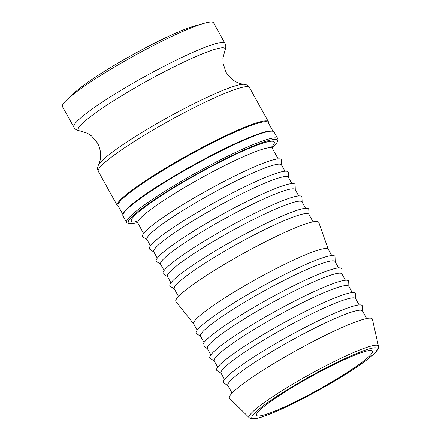 <?xml version="1.0" encoding="UTF-8"?>
<svg xmlns="http://www.w3.org/2000/svg" width="441" height="441" viewBox="0 0 441 441"><rect width="100%" height="100%" fill="white"/><g stroke="black" fill="none" stroke-linecap="round" stroke-linejoin="round"><path stroke-width="0.66" d="M122.929 214.513L118.067 205.738A85.808 9.708 -29 0 1 153.363 176.406A85.808 9.708 -29 0 1 230.439 134.18A85.808 9.708 -29 0 1 268.167 122.537L273.029 131.308M118.337 206.223L118.293 206.212A86.403 9.774 -29 0 1 117.262 205.512A86.403 9.774 -29 0 1 152.801 175.976A86.403 9.774 -29 0 1 230.411 133.458A86.403 9.774 -29 0 1 268.398 121.738A86.403 9.774 -29 0 1 268.448 122.984L268.437 123.022M122.918 214.552L123.149 213.758A85.808 9.708 -29 0 1 235.571 143.435A85.808 9.708 -29 0 1 272.273 131.098L273.067 131.319A86.403 9.774 151 0 0 236.111 143.744A86.403 9.774 151 0 0 122.918 214.552A86.403 9.774 151 0 0 122.962 215.798L126.672 222.485A86.403 9.774 151 0 0 127.703 223.185L129.29 223.631A85.218 9.636 -29 0 1 198.136 173.192A85.218 9.636 -29 0 1 277.389 141.539A85.218 9.636 -29 0 1 272.136 147.922M277.389 141.539L277.852 139.951A86.403 9.774 151 0 0 277.808 138.706L274.098 132.024A86.403 9.774 151 0 0 273.067 131.319M277.808 138.706A86.403 9.774 151 0 0 197.502 172.051A86.403 9.774 151 0 0 126.672 222.485M343.385 360.077A66.282 7.497 -29 0 1 372.524 351.086A66.282 7.497 -29 0 1 345.259 373.742A66.282 7.497 -29 0 1 285.724 406.359A66.282 7.497 -29 0 1 256.585 415.35A66.282 7.497 -29 0 1 283.844 392.694A66.282 7.497 -29 0 1 343.385 360.077M67.627 99.082L74.931 92.373A75.747 8.566 -29 0 1 79.044 88.873A75.747 8.566 -29 0 1 137.272 52.214A75.747 8.566 -29 0 1 194.883 25.887L204.448 23.241A86.403 9.774 151 0 0 138.728 53.273A86.403 9.774 151 0 0 72.318 95.091A86.403 9.774 151 0 0 67.627 99.082A86.403 9.774 151 0 0 62.479 106.683L73.79 127.091C74.948 129.158 76.949 130.415 79.793 130.856A83.988 9.498 -29 0 1 147.051 81.034A83.988 9.498 -29 0 1 224.943 50.401C226.079 47.755 226.073 45.39 224.927 43.312A86.403 9.774 151 0 0 144.62 76.651A86.403 9.774 151 0 0 73.79 127.091M137.487 222.562A85.218 9.636 -29 0 1 129.29 223.631M249.286 417.776L229.629 398.372A81.668 9.239 -29 0 1 238.741 387.165A81.668 9.239 -29 0 1 318.226 338.848A81.668 9.239 -29 0 1 372.408 319.229L378.45 346.179A73.879 8.357 151 0 0 345.865 355.942A73.879 8.357 151 0 0 257.527 407.638A73.879 8.357 151 0 0 249.286 417.776C251.695 418.983 253.206 419.363 253.812 418.917L257.798 418.2C263.812 416.668 272.406 413.316 283.585 408.157C296.264 402.28 309.764 395.285 324.074 387.181C342.508 376.669 356.99 367.397 367.524 359.354L374.398 353.522C379.177 349.085 378.587 346.554 378.45 346.179M147.046 239.711L142.934 236.911A79.297 8.969 -29 0 1 151.599 225.886A79.297 8.969 -29 0 1 229.585 178.561A79.297 8.969 -29 0 1 281.424 160.144L281.617 165.116M153.887 252.054L149.775 249.253A79.297 8.969 -29 0 1 158.44 238.228A79.297 8.969 -29 0 1 236.426 190.903A79.297 8.969 -29 0 1 288.265 172.486L288.458 177.458M150.431 245.819L146.925 239.491A76.932 8.699 -29 0 1 155.684 229.171A76.932 8.699 -29 0 1 229.474 184.206A76.932 8.699 -29 0 1 281.496 164.895L285.002 171.224M160.728 264.396L156.616 261.596A79.297 8.969 -29 0 1 165.287 250.571A79.297 8.969 -29 0 1 243.267 203.246A79.297 8.969 -29 0 1 295.106 184.829L295.299 189.801M157.272 258.161L153.766 251.833A76.932 8.699 -29 0 1 162.525 241.514A76.932 8.699 -29 0 1 236.315 196.548A76.932 8.699 -29 0 1 288.337 177.238L291.843 183.566M167.569 276.739L163.457 273.938A79.297 8.969 -29 0 1 172.128 262.913A79.297 8.969 -29 0 1 250.108 215.588A79.297 8.969 -29 0 1 301.947 197.171L302.14 202.143M164.113 270.504L160.607 264.176A76.932 8.699 -29 0 1 169.366 253.856A76.932 8.699 -29 0 1 243.156 208.891A76.932 8.699 -29 0 1 295.178 189.58L298.689 195.909M174.41 289.081L170.298 286.281A79.297 8.969 -29 0 1 178.969 275.256A79.297 8.969 -29 0 1 256.949 227.931A79.297 8.969 -29 0 1 308.788 209.514L308.981 214.486M170.954 282.846L167.448 276.518A76.932 8.699 -29 0 1 176.207 266.199A76.932 8.699 -29 0 1 249.997 221.233A76.932 8.699 -29 0 1 302.024 201.923L305.53 208.251M178.489 296.435L174.289 288.861A76.932 8.699 -29 0 1 183.048 278.541A76.932 8.699 -29 0 1 256.838 233.576A76.932 8.699 -29 0 1 308.865 214.265L313.06 221.84M193.715 323.903L175.948 301.589A81.668 9.239 -29 0 1 185.148 290.487A81.668 9.239 -29 0 1 264.142 242.412A81.668 9.239 -29 0 1 318.777 222.418L328.286 249.308M197.182 330.16L193.676 323.832A76.932 8.699 -29 0 1 202.436 313.507A76.932 8.699 -29 0 1 276.226 268.541A76.932 8.699 -29 0 1 328.247 249.237L331.753 255.565M200.638 336.389L196.526 333.594A79.297 8.969 -29 0 1 205.192 322.569A79.297 8.969 -29 0 1 283.177 275.239A79.297 8.969 -29 0 1 335.017 256.827L335.21 261.794M204.023 342.503L200.517 336.174A76.932 8.699 -29 0 1 209.277 325.849A76.932 8.699 -29 0 1 283.067 280.884A76.932 8.699 -29 0 1 335.088 261.579L338.594 267.908M207.479 348.732L203.367 345.937A79.297 8.969 -29 0 1 212.033 334.912A79.297 8.969 -29 0 1 290.018 287.582A79.297 8.969 -29 0 1 341.858 269.17L342.051 274.137M210.864 354.845L207.358 348.517A76.932 8.699 -29 0 1 216.118 338.192A76.932 8.699 -29 0 1 289.908 293.226A76.932 8.699 -29 0 1 341.929 273.922L345.435 280.25M214.32 361.074L210.208 358.279A79.297 8.969 -29 0 1 218.874 347.254A79.297 8.969 -29 0 1 296.859 299.924A79.297 8.969 -29 0 1 348.699 281.512L348.892 286.479M217.705 367.188L214.199 360.859A76.932 8.699 -29 0 1 222.959 350.534A76.932 8.699 -29 0 1 296.749 305.569A76.932 8.699 -29 0 1 348.77 286.264L352.276 292.592M221.161 373.417L217.049 370.622A79.297 8.969 -29 0 1 225.72 359.597A79.297 8.969 -29 0 1 303.7 312.267A79.297 8.969 -29 0 1 355.54 293.855L355.733 298.822M224.546 379.53L221.04 373.202A76.932 8.699 -29 0 1 229.8 362.877A76.932 8.699 -29 0 1 303.59 317.911A76.932 8.699 -29 0 1 355.611 298.607L359.123 304.935M228.003 385.759L223.89 382.964A79.297 8.969 -29 0 1 232.561 371.939A79.297 8.969 -29 0 1 310.541 324.609A79.297 8.969 -29 0 1 362.381 306.197L362.574 311.164M232.082 393.118L227.881 385.544A76.932 8.699 -29 0 1 236.641 375.219A76.932 8.699 -29 0 1 310.431 330.254A76.932 8.699 -29 0 1 362.458 310.949L366.653 318.523M224.927 43.312L213.615 22.904A86.403 9.774 151 0 0 204.448 23.241M271.921 146.688A81.668 9.239 151 0 0 198.329 173.545A81.668 9.239 151 0 0 136.556 221.724M117.262 205.512L98.299 171.301A86.403 9.774 -29 0 1 133.838 141.765A86.403 9.774 -29 0 1 211.448 99.247A86.403 9.774 -29 0 1 249.435 87.522L268.398 121.738M369.029 358.109A71.607 8.098 -29 0 1 283.409 408.217A71.607 8.098 -29 0 1 260.074 408.322A71.607 8.098 -29 0 1 345.7 358.219A71.607 8.098 -29 0 1 369.029 358.109M143.59 233.476L137.801 223.036A76.932 8.699 -29 0 1 146.561 212.711A76.932 8.699 -29 0 1 220.351 167.745A76.932 8.699 -29 0 1 272.378 148.441C271.888 146.875 271.783 146.015 272.064 145.855M249.435 87.522L248.768 86.563C247.18 85.058 245.626 84.314 244.11 84.325A84.396 9.548 151 0 0 208.714 96.585A84.396 9.548 151 0 0 98.409 165.088C101.678 158.313 101.402 150.998 97.577 143.143L91.585 135.977L87.544 133.309L79.793 130.856M137.801 223.036C136.732 221.79 136.06 221.244 135.778 221.404M278.161 158.881L272.378 148.441M98.299 171.301C97.307 169.553 97.34 167.481 98.409 165.088M244.11 84.325C236.63 83.509 230.571 79.397 225.941 71.993L223.036 63.113L222.914 58.273L224.943 50.401"/></g></svg>
